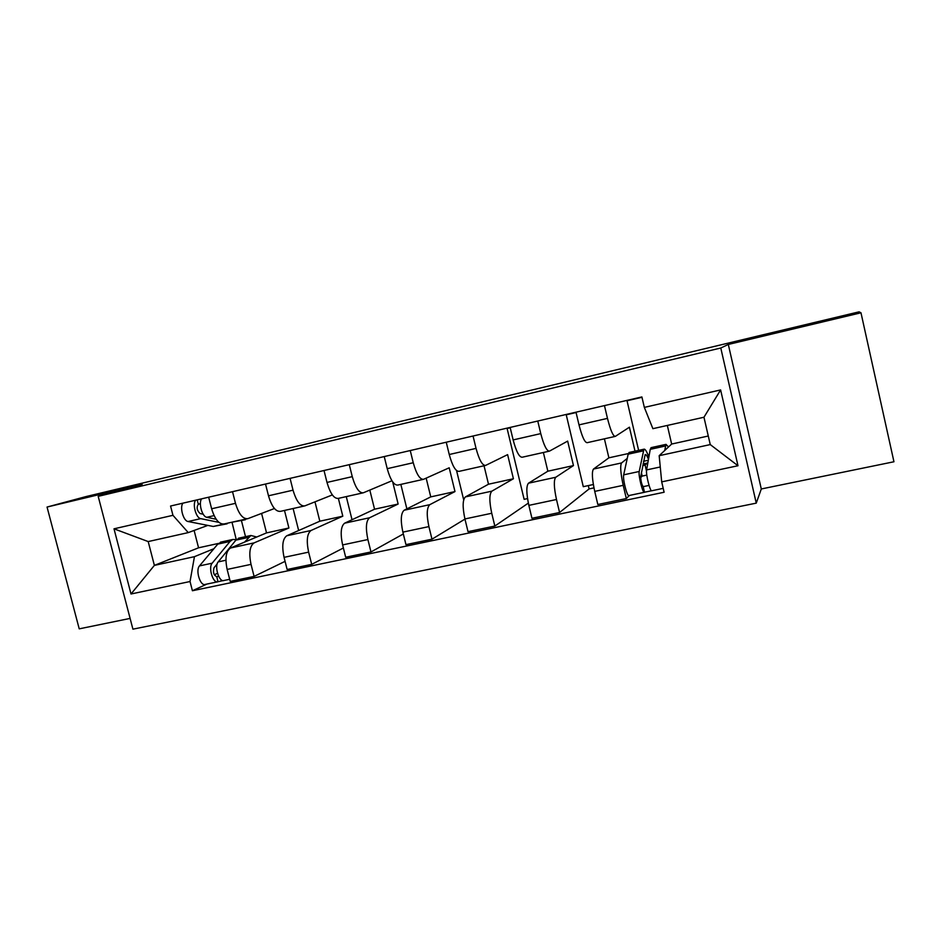 <?xml version="1.0" encoding="UTF-8"?>
<svg xmlns="http://www.w3.org/2000/svg" width="941" height="941" viewBox="0 0 941 941"><rect width="100%" height="100%" fill="white"/><g stroke="black" fill="none" stroke-linecap="round" stroke-linejoin="round"><path stroke-width="1.41" d="M765.245 334.749L820.023 321.669L765.245 334.749M99.805 493.696L141.82 483.568L99.805 493.696M47.05 507.046L142.197 484.333L98.193 496.342L132.916 629.164L756.258 503.141L761.293 488.967L893.95 461.76L860.98 312.788L859.109 311.836L86.007 496.577L47.05 507.046L79.22 628.847L130.105 618.413M860.98 312.788L728.31 344.453L720.782 348.005L98.193 496.342M261.586 513.41L266.526 532.9L230.533 548.003C225.981 551.097 224.852 558.236 227.146 569.434L230.216 581.409L254.094 576.41L251.035 564.365C248.718 553.108 249.753 545.933 254.141 542.863L288.911 527.995L284.488 510.445M274.431 508.516L247.918 518.632C242.943 519.279 238.791 514.186 235.485 503.329L211.631 508.775C214.948 519.561 219.182 524.607 224.311 523.914L247.001 518.832M211.631 508.775L208.667 497.201M285.076 561.354L254.094 576.41M293.11 508.516L298.662 530.536M235.485 503.329L232.521 491.684M314.976 501.847L319.822 521.208L286.782 535.758C282.618 538.805 281.712 546.003 284.064 557.354L287.134 569.505L311.706 564.365L308.624 552.132C306.26 540.722 307.072 533.5 311.048 530.489L342.806 516.174L338.36 498.389M265.515 484.039L268.491 495.789C271.784 506.74 275.795 511.928 280.547 511.328L303.99 506.082M343.383 547.991L311.706 564.365M346.276 496.613L352.028 519.726M332.349 494.919L304.825 505.893C300.238 506.446 296.309 501.212 293.039 490.179L290.063 478.357M369.813 490.073L374.553 509.21L344.629 523.184C340.889 526.16 340.207 533.406 342.606 544.921L345.688 557.248L370.977 551.955L367.896 539.546C365.473 527.972 366.037 520.702 369.601 517.75L398.137 504.035L392.679 481.863M324.022 470.5L326.998 482.427C330.256 493.566 334.043 498.883 338.384 498.377L362.603 492.955M403.324 533.959L370.977 551.955M400.842 484.392L406.865 508.869M391.95 480.769L363.355 492.79C359.203 493.249 355.498 487.873 352.263 476.652L349.287 464.654M426.167 478.146L430.755 496.883L404.148 510.234C400.842 513.151 400.419 520.444 402.877 532.124L405.959 544.639L431.99 539.193L428.908 526.595C426.426 514.845 426.744 507.528 429.849 504.647L454.985 491.567L449.198 467.795L423.591 479.298C419.886 479.651 416.44 474.123 413.24 462.737L410.252 450.551M384.234 456.561L387.221 468.677C390.433 479.992 393.997 485.45 397.902 485.05L422.921 479.451M464.96 519.091L431.99 539.193M456.561 470.582L463.69 499.871M484.039 465.771L488.497 484.215L465.407 496.907C462.584 499.753 462.419 507.105 464.925 518.95L468.018 531.665L494.837 526.054L491.743 513.257C489.202 501.341 489.249 493.966 491.872 491.155L513.41 478.757L507.611 454.632L485.615 465.419C482.38 465.654 479.192 459.973 476.04 448.387L473.052 436.012M446.246 442.211L449.245 454.515C452.409 466.018 455.715 471.629 459.149 471.347L485.027 465.548M528.336 503.106L494.837 526.054M509.187 427.649L507.105 428.496L524.125 499.33L527.525 498.601M543.38 452.492L547.85 471.206L528.501 483.192C526.172 485.956 526.29 493.355 528.854 505.376L531.947 518.291L559.577 512.504L556.484 499.506C553.884 487.414 553.649 479.992 555.755 477.263L573.457 465.583L567.658 441.106L549.497 451.115C546.768 451.233 543.863 445.399 540.757 433.613L537.758 421.039M510.14 427.426L513.139 439.918C516.268 451.621 519.291 457.385 522.231 457.22L549.003 451.233M593.959 487.885L589.101 488.92L559.577 512.504M589.101 488.92L588.313 485.591M567.964 414.04L566.247 414.816L583.279 486.673L593.348 484.521M604.404 438.824L608.886 457.82L593.489 469.053C591.689 471.747 592.101 479.181 594.736 491.39L597.829 504.505L626.318 498.542L623.213 485.333C620.566 473.064 620.013 465.595 621.578 462.937L627.247 458.408M575.998 412.182L578.997 424.873C582.067 436.777 584.808 442.717 587.219 442.67L614.932 436.471M629.447 495.436L626.318 498.542M628.376 400.066L627.024 400.748L638.633 450.374M635.022 451.174L629.411 427.202L615.32 436.389C613.132 436.365 610.521 430.366 607.474 418.38L604.463 405.595M608.886 457.82L628.329 453.55M547.85 471.206L573.457 465.583M488.497 484.215L513.41 478.757M430.755 496.883L454.985 491.567M374.553 509.21L398.137 504.035M319.822 521.208L342.806 516.174M266.526 532.9L288.911 527.995M194.105 530.453L198.563 547.803L154.383 565.388L194.446 556.672L213.913 548.709M236.238 539.569L232.074 522.514M198.563 547.803L218.383 543.451M207.843 525.407L188.259 532.606L148.196 541.569L154.383 565.388L131.011 593.994L114.002 528.818L172.956 515.315L188.259 532.606M667.334 425.438L671.651 444.046L659.17 455.691L710.255 444.587L703.962 417.239L652.878 428.673L644.338 407.394L641.891 396.937L170.556 506.023L172.956 515.315M644.338 407.394L720.618 389.927L737.991 465.748L661.699 481.874L659.17 455.691M194.446 556.672L190.035 581.526L192.411 590.748L664.111 492.249L661.699 481.874M190.035 581.526L131.011 593.994M756.258 503.141L720.782 348.005M761.293 488.967L728.31 344.453M671.651 444.046L708.291 436.012M206.891 584.067L192.411 590.748M241.437 520.608L245.519 536.664M507.105 428.496L510.222 427.779M566.247 414.816L576.08 412.534M627.024 400.748L641.974 397.29M114.002 528.818L148.196 541.569M710.255 444.587L737.991 465.748M703.962 417.239L720.618 389.927M245.366 519.726L231.204 522.373M247.989 518.609L243.625 519.597M216.171 519.244L206.749 517.279C202.139 516.774 198.269 502.847 201.645 498.824M203.185 514.198L200.104 513.551C196.94 510.587 196.34 507.47 198.292 504.2L200.374 503.717M198.292 504.2L197.21 499.847M229.816 522.678L225.369 523.678M227.157 523.808L213.242 526.466L188.071 521.514C183.354 521.043 179.484 507.175 182.954 503.153M218.912 522.361L200.739 518.644C196.093 518.15 192.223 504.235 195.634 500.224M217.195 563.871L214.019 567.776C212.807 572.316 213.725 575.28 216.806 576.68L217.959 581.75C213.148 583.938 208.02 567.529 212.172 563.188L199.492 565.906C195.257 570.258 200.398 586.608 205.291 584.408L217.453 581.856M236.367 539.628L232.709 539.487L230.063 541.428L212.172 563.188M221.57 541.922L217.759 544.121L199.492 565.906M217.512 573.316L214.289 574.775M218.641 576.268L216.442 576.727M239.614 537.97L235.897 540.146L218.183 561.895C214.078 566.235 219.194 582.667 223.958 580.491L229.675 579.291M256.728 537.005L250.894 535.488L244.589 542.098M223.205 580.597L218.194 581.656M642.762 465.524L645.079 465.019L647.22 463.078L643.056 463.972M647.22 463.078L647.549 464.513M648.478 459.29C647.067 455.785 645.961 454.221 645.161 454.597L640.692 476.699C640.903 481.392 641.75 484.721 643.221 486.673L644.479 492.284C642.856 493.943 638.21 475.534 639.221 471.488L623.695 474.829C622.542 478.887 627.224 497.213 628.964 495.542L644.279 492.331M648.302 460.278L643.55 461.302M648.702 458.067L648.596 456.373C646.596 451.115 645.032 448.728 643.915 449.222L639.221 471.488M629.447 452.398L628.165 454.174L623.695 474.829M641.421 472.747L642.209 476.087L646.796 475.099M642.209 476.087L640.645 477.581M649.043 485.415L643.079 486.673M651.372 447.575L650.243 449.339L646.596 469.912C645.632 473.946 650.278 492.39 651.831 490.743L663.205 488.355M668.51 446.987L666.028 444.364L664.687 450.551M651.548 490.755L644.561 492.214M645.079 465.019L646.502 471.1M621.578 462.937L593.489 469.053M555.755 477.263L528.501 483.192M491.872 491.155L465.407 496.907M429.849 504.647L404.148 510.234M369.601 517.75L344.629 523.184M311.048 530.489L286.782 535.758M254.141 542.863L230.533 548.003M540.757 433.613L513.139 439.918M476.04 448.387L449.245 454.515M413.24 462.737L387.221 468.677M352.263 476.652L326.998 482.427M293.039 490.179L268.491 495.789M607.474 418.38L578.997 424.873M556.484 499.506L528.854 505.376M491.743 513.257L464.925 518.95M428.908 526.595L402.877 532.124M367.896 539.546L342.606 544.921M308.624 552.132L284.064 557.354M251.035 564.365L227.146 569.434M623.213 485.333L594.736 491.39M231.38 522.408L243.79 519.632M206.749 517.279L214.089 515.621M213.242 526.466L225.546 523.714M188.071 521.514L200.739 518.644M230.063 541.428L217.759 544.121M248.318 537.429L235.897 540.146M225.922 560.236L218.183 561.895M643.138 450.892L628.165 454.174M665.358 446.022L650.243 449.339M660.264 466.983L646.596 469.912M232.709 539.487L220.453 542.169M250.894 535.488L238.52 538.205M643.915 449.222L629.011 452.492M666.028 444.364L650.984 447.669"/></g></svg>
